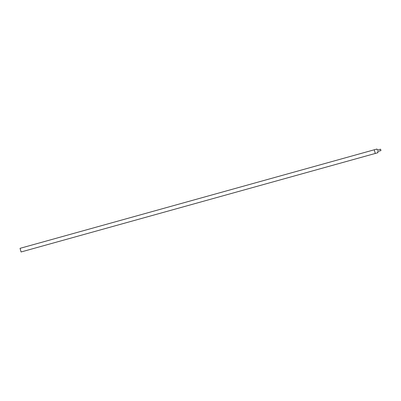 <?xml version="1.0" encoding="UTF-8"?>
<svg xmlns="http://www.w3.org/2000/svg" width="401" height="401" viewBox="0 0 401 401"><rect width="100%" height="100%" fill="white"/><g stroke="black" fill="none" stroke-linecap="round" stroke-linejoin="round"><path stroke-width="0.6" d="M380.569 149.217L377.296 150.164L376.975 149.027L20.05 248.334L21.068 251.973L375.266 153.458L377.993 152.666L377.677 151.528L380.95 150.581L380.569 149.217L377.286 150.129M374.248 149.819L375.266 153.458M376.975 149.027L20.05 248.334"/></g></svg>
